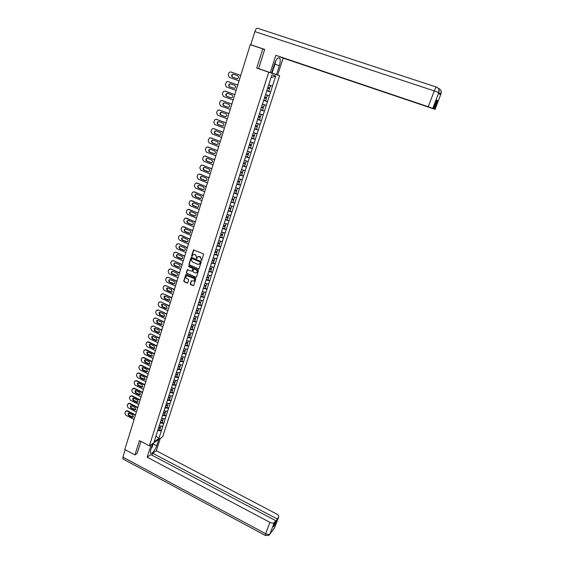 <?xml version="1.0" encoding="UTF-8"?>
<svg xmlns="http://www.w3.org/2000/svg" width="564" height="564" viewBox="0 0 564 564"><rect width="100%" height="100%" fill="white"/><g stroke="black" fill="none" stroke-linecap="round" stroke-linejoin="round"><path stroke-width="0.85" d="M201.235 260.61L201.715 260.385L203.562 254.561L203.223 253.786L193.508 249.937L191.563 255.971L191.795 256.507L192.916 254.822L194.672 254.477L195.433 254.808L196.512 257.269L196.505 258.552L197.619 256.881L200.164 256.86L201.242 259.32L201.235 260.61M198.507 256.416L200.424 256.796L201.588 260.568M193.882 249.789L191.831 255.901L192.141 256.465M193.797 254.364L195.694 254.745L196.857 258.509M190.23 283.854L190.561 284.608L193.663 285.631L195.786 279.088L195.454 278.32L185.852 274.414L183.751 280.957L184.083 281.711L187.135 283.079L187.805 282.761L188.651 280.054L188.32 279.293L186.804 278.616C185.782 277.918 185.591 277.058 186.233 276.029L187.706 275.74L193.663 278.39C194.686 279.081 194.883 279.941 194.256 280.964L191.203 280.935L190.23 283.854L193.579 285.708M139.442 440.646L134.944 454.936L124.785 449.522L250.282 44.669L262.789 48.878L256.74 68.082L268.746 72.227L149.347 445.849L139.442 440.646M198.422 268.957L199.099 268.633L201.136 262.204L200.805 261.435L191.668 257.459L190.999 257.783L188.989 264.199L189.328 264.96L198.881 268.922M198.45 270.671L196.427 277.065L195.75 277.375L186.698 273.364L186.367 272.602L187.34 269.662L191.556 271.178L192.232 270.861L192.803 269.049L192.465 268.288L188.637 266.596L188.877 265.841L198.119 269.909L198.45 270.671M268.746 72.227L279.638 75.675L162.721 436.712L149.347 445.849M159.739 429.909L161.382 430.755L162.848 426.215L159.161 425.933M161.382 430.755L158.808 438.538L154.155 441.704L248.287 148.459M251.248 139.019L248.216 148.452M251.304 139.054L260.483 110.452M263.529 100.759L260.42 110.445M263.592 100.787L271.918 74.843L275.711 76.02L272.454 86.137L268.69 84.896M266.765 90.67L270.621 92.031L272.454 86.137M270.621 92.031L269.345 95.781L265.588 94.569M263.684 100.258L267.526 101.633L269.345 95.781M267.526 101.633L266.25 105.355L262.5 104.178M261.393 107.414L263.303 108.013L262.542 110.361L260.638 109.768L264.445 111.171L266.25 105.355M264.445 111.171L263.184 114.866L259.44 113.716M257.776 119.314L261.393 120.64L263.184 114.866M261.393 120.64L260.138 124.32L256.401 123.192L258.213 123.833L257.466 126.153L255.562 125.575M255.182 128.867L258.361 130.044L260.138 124.32M258.361 130.044L257.113 133.703L253.377 132.603M252.496 138.321L255.351 139.386L257.113 133.703M255.351 139.386L254.11 143.023L250.374 141.952M249.753 147.683L252.355 148.67L254.11 143.023M252.355 148.67L251.121 152.28L247.399 151.237M246.976 156.961L249.38 157.885L251.121 152.28M249.38 157.885L248.16 161.473L244.438 160.451M244.184 166.168L246.433 167.043L248.16 161.473M246.433 167.043L245.213 170.603L241.498 169.616L243.317 170.131L242.598 172.373L240.708 171.858M241.385 175.305L243.5 176.137L245.213 170.603M243.5 176.137L242.287 179.676L238.579 178.71L240.398 179.204L239.679 181.432L237.796 180.931M238.586 184.372L240.581 185.168L242.287 179.676M240.581 185.168L239.383 188.693L235.674 187.749M235.787 193.381L237.691 194.143L239.383 188.693M237.691 194.143L236.492 197.64L232.791 196.723M231.085 201.834L234.814 203.054L236.492 197.64M234.814 203.054L233.623 206.537L229.929 205.641M230.119 211.162L231.959 211.909L233.623 206.537M231.959 211.909L230.775 215.37L227.088 214.503M225.41 219.523L229.125 220.707L230.775 215.37M229.125 220.707L227.948 224.148L224.261 223.302M224.479 228.688L226.305 229.449L227.948 224.148M226.305 229.449L225.135 232.869L221.455 232.044M221.687 237.366L223.506 238.135L225.135 232.869M223.506 238.135L222.343 241.526L218.67 240.729M218.91 245.989L220.721 246.757L222.343 241.526M220.721 246.757L219.565 250.134L215.899 249.358M216.153 254.554L217.958 255.33L219.565 250.134M217.958 255.33L216.809 258.686L213.15 257.938M213.418 263.064L215.208 263.846L216.809 258.686M215.208 263.846L214.066 267.181L210.414 266.455M210.696 271.524L212.48 272.306L214.066 267.181M212.48 272.306L211.345 275.62L207.693 274.915M207.996 279.927L209.773 280.71L211.345 275.62M209.773 280.71L208.645 284.009L205 283.325M205.31 288.274L207.08 289.064L208.645 284.009M207.08 289.064L205.959 292.342L202.314 291.68M202.638 296.565L204.401 297.362L205.959 292.342M204.401 297.362L203.287 300.619L199.649 299.977M199.987 304.807L201.743 305.603L203.287 300.619M201.743 305.603L200.636 308.846L197.005 308.226M197.351 312.999L199.099 313.803L200.636 308.846M199.099 313.803L197.999 317.024L194.376 316.425M194.735 321.135L196.476 321.945L197.999 317.024M196.476 321.945L195.377 325.146L191.76 324.568M192.134 329.228L193.868 330.032L195.377 325.146M193.868 330.032L192.775 333.218L189.159 332.661M189.546 337.265L191.274 338.076L192.775 333.218M191.274 338.076L190.188 341.241L186.578 340.705M186.98 345.246L188.693 346.063L190.188 341.241M188.693 346.063L187.615 349.208L184.012 348.693M184.421 353.184L186.134 354.002L187.615 349.208M186.134 354.002L185.062 357.132L181.467 356.638M181.89 361.073L183.589 361.891L185.062 357.132M183.589 361.891L182.524 365.007L178.929 364.527M179.366 368.912L181.065 369.73L182.524 365.007M181.065 369.73L180.001 372.825L176.412 372.367M176.856 376.696L178.548 377.527L180.001 372.825M178.548 377.527L177.491 380.601L173.909 380.164M174.368 384.444L176.053 385.268L177.491 380.601M176.053 385.268L175.002 388.328L171.378 387.849M171.893 392.135L173.571 392.967L175.002 388.328M173.571 392.967L172.528 396.013L168.89 395.604M169.433 399.784L171.103 400.616L172.528 396.013M171.103 400.616L170.06 403.641L166.436 403.253M166.986 407.384L168.65 408.223L170.06 403.641M168.65 408.223L167.614 411.234L163.997 410.86M164.554 414.935L166.211 415.781L167.614 411.234M166.211 415.781L165.181 418.77L161.572 418.417M162.143 422.443L163.793 423.289L165.181 418.77M163.793 423.289L162.77 426.264M163.708 423.338L160.098 423M166.133 415.83L162.517 415.464M168.573 408.273L164.949 407.892M171.026 400.666L167.395 400.264M173.493 393.016L169.856 392.6M175.975 385.318L172.33 384.881M178.471 377.57L174.826 377.112M180.988 369.772L177.336 369.3M183.511 361.933L179.86 361.439M186.057 354.037L182.398 353.529M188.623 346.099L184.95 345.563M191.196 338.111L187.523 337.554M193.79 330.067L190.11 329.489M196.399 321.974L192.712 321.381M199.029 313.831L195.334 313.217M201.665 305.639L197.971 304.997M204.33 297.39L200.629 296.727M207.002 289.085L203.301 288.408M209.695 280.738L205.987 280.033M212.409 272.327L208.694 271.601M215.138 263.867L211.415 263.113M217.887 255.351L214.158 254.576M220.651 246.778L216.914 245.982M223.429 238.149L219.692 237.331M226.234 229.463L222.491 228.617M229.047 220.721L225.304 219.854M231.889 211.923L228.131 211.028M234.744 203.068L230.986 202.145M237.62 194.15L233.856 193.205M240.518 185.175L236.746 184.202M243.429 176.137L239.651 175.143M246.362 167.043L242.576 166.02M249.316 157.885L245.53 156.841M252.284 148.663L248.491 147.592M255.28 139.386L251.481 138.286M258.291 130.037L254.491 128.909M261.329 120.633L257.522 119.476M264.382 111.157L260.568 109.973M267.456 101.619L263.642 100.406M270.558 92.017L266.73 90.776M275.711 76.02L270.974 77.783M264.629 49.597L262.789 48.878M134.944 454.936L137.2 453.4M277.009 74.765L279.638 75.675M161.304 430.804L157.694 430.48M158.808 438.538L156.009 435.937M256.74 68.082L261.111 69.471M191.492 257.417L189.257 264.121L189.589 264.89L198.683 268.88M200.234 262.493L200.001 261.957L191.986 258.46L191.267 259.475L192.338 261.929L197.809 264.319L199.6 263.959L200.495 262.422L200.001 261.957M191.908 258.439L200.262 261.886M198.993 264.361L199.987 263.282M200.495 262.422L200.241 263.212M187.692 269.514L186.628 272.525L186.966 273.286L196.223 277.34M192.021 271.15L193.064 268.972L192.733 268.21L188.637 266.596M188.792 265.813L188.905 266.525M195.377 272.87L196.878 272.567C197.52 271.531 197.322 270.664 196.293 269.973L194.185 269.042L193.508 269.359L192.937 271.171L193.269 271.94L195.377 272.87M196.42 272.891L197.139 272.49C197.781 271.453 197.583 270.586 196.554 269.895L196.293 269.973M193.988 268.993L196.554 269.895M191.548 280.78L190.498 283.77M193.819 281.281L194.517 280.879C195.144 279.857 194.947 278.997 193.924 278.306L193.663 278.39M186.938 275.641L193.924 278.306M186.205 274.259L184.019 280.872L184.35 281.626L187.608 283.036M231.085 72.044L240.75 75.428M237.056 78.713L232.911 77.254C231.783 76.45 231.726 75.527 232.742 74.476L233.559 74.3M231.268 72.1L240.736 75.449M230.902 71.995L229.569 72.143L228.709 73.278L228.201 74.941L229.259 77.36L239.073 80.828M237.691 75.752C238.819 76.542 238.882 77.465 237.881 78.523L236.795 78.657L232.544 77.155C231.416 76.351 231.36 75.428 232.375 74.377L233.433 74.258L237.691 75.752M267.815 87.399L269.733 88.026L270.501 85.643L268.647 85.03L270.501 85.643M266.793 90.593L268.704 91.213L269.472 88.83L267.555 88.203M267.562 88.174L269.472 88.83M228.046 81.618L237.768 85.044M234.145 88.315L229.971 86.821C228.857 86.031 228.794 85.122 229.774 84.078L230.556 83.881M228.335 81.688L237.754 85.079M227.962 81.597L226.608 81.759L225.276 84.515L226.333 86.926L236.097 90.423M234.723 85.361C235.83 86.144 235.907 87.06 234.934 88.104L233.827 88.245L229.597 86.736C228.483 85.947 228.42 85.03 229.407 83.987L230.486 83.86L234.723 85.361M264.72 97.043L266.631 97.657L267.392 95.288L265.545 94.689M265.559 94.653L267.392 95.288M263.705 100.209L265.616 100.822L266.377 98.46L264.46 97.84M264.474 97.805L266.377 98.46M225.417 91.22L234.807 94.597M230.887 97.776L226.679 96.254C225.572 95.478 225.501 94.569 226.46 93.532L227.553 93.391L231.769 94.914C232.869 95.683 232.946 96.585 232.008 97.628L230.887 97.776L227.045 96.331C225.945 95.556 225.875 94.646 226.834 93.61L227.581 93.405M233.143 99.948L223.422 96.43L222.371 94.026L222.872 92.383L223.661 91.305L225.043 91.135L234.793 94.646M261.647 106.617L263.557 107.223L264.312 104.869L262.471 104.284M262.486 104.234L264.312 104.869M261.407 107.364L263.303 108.013M222.089 100.589L231.86 104.086M228.357 107.315L224.141 105.771C223.055 105.01 222.977 104.114 223.908 103.078L224.634 102.859L228.843 104.396C229.929 105.151 230.013 106.046 229.097 107.082L227.962 107.245L223.774 105.708C222.681 104.939 222.604 104.044 223.534 103.015L224.641 102.867M222.519 100.681L231.846 104.143M222.145 100.611L220.743 100.787L219.981 101.837L219.488 103.466L220.538 105.863L230.211 109.416M258.594 116.128L260.498 116.72L261.252 114.379L259.412 113.808M259.426 113.752L261.252 114.379M257.593 119.258L259.496 119.843L260.244 117.509L258.34 116.917M258.361 116.854L260.244 117.509M219.163 109.987L228.942 113.505M225.494 116.72L221.257 115.155C220.186 114.4 220.101 113.512 221.003 112.49L221.708 112.257M219.643 110.079L228.921 113.575M219.262 110.015L217.845 110.206L217.112 111.228L216.618 112.849L217.669 115.239L227.299 118.814M225.931 113.815C227.003 114.562 227.095 115.451 226.206 116.48L225.057 116.642L220.884 115.098C219.812 114.344 219.727 113.456 220.63 112.426L221.751 112.278L225.931 113.815M256.373 123.269L258.213 123.833M254.561 128.684L256.465 129.255L257.212 126.935L255.309 126.364M255.33 126.287L257.212 126.935M216.259 119.321L226.037 122.867M222.646 126.054L218.395 124.468C217.33 123.727 217.239 122.846 218.12 121.831L218.797 121.591M216.78 119.413L226.016 122.952M216.4 119.364L214.969 119.561L213.77 122.169L214.813 124.552L224.401 128.148M223.041 123.171C224.105 123.911 224.197 124.785 223.337 125.807L222.174 125.983L218.021 124.425C216.957 123.678 216.865 122.797 217.746 121.782L218.881 121.62L223.041 123.171M252.552 134.958L254.449 135.522L255.196 133.217L253.356 132.667M251.558 138.046L253.462 138.603L254.202 136.298L252.298 135.741M252.327 135.649L254.202 136.298M276.029 60.362L273.956 67.624L273.039 68.42M153.5 443.015L152.217 447.005L151.237 448.267M275.042 64.24L279.335 65.706C280.357 62.301 280.512 59.812 279.8 58.247C278.235 56.844 276.452 58.762 274.464 63.993L271.559 73.045L270.276 72.636L275.831 55.3L428.231 106.744L434.259 90.917L254.85 31.591L250.783 44.718L264.685 49.399L258.622 68.611L270.276 72.636M279.335 65.706L276.466 74.596L277.692 74.984L283.142 58.106L280.294 57.013L435.048 109.338L441.013 93.758L440.618 94.745L438.482 93.511L438.862 92.489L432.771 108.344L428.231 106.744M436.818 100.166L437.579 100.427L436.86 100.054L433.554 108.683L275.831 55.3M271.594 72.925L276.466 74.596M283.142 58.106L435.07 109.353L440.985 93.864M254.85 31.591C255.689 29.208 256.585 28.094 257.529 28.249L436.437 87.096M253.166 45.642L250.783 44.718M433.554 108.683L432.771 108.344M437.579 100.427L434.287 109.007M273.73 67.821L272.045 73.066M271.7 72.96L273.195 68.286M438.714 92.975L440.963 93.85M438.432 88.555L438.686 88.477C440.928 89.493 441.704 91.248 441.013 93.751M438.806 92.581L434.259 90.917C435.267 88.393 436.014 87.124 436.494 87.11C438.778 88.139 439.567 89.93 438.862 92.482M152.759 443.515L150.687 449.987L150.426 453.266C152.287 453.823 154.388 451.334 156.721 445.793L158.787 439.405M151.194 444.587L147.162 457.192L150.828 454.598L275.754 520.678L274.273 522.532L269.944 533.875L274.33 528.278L278.665 517.047C279.081 516.067 278.433 515.073 276.712 514.065L156.306 450.728L152.738 453.252L152.09 455.268M160.296 438.376L156.306 450.728M147.162 457.192L269.944 522.377C271.911 523.293 273.357 523.343 274.273 522.532M123.142 459.054L122.867 457.115L125.159 449.719M275.754 520.678L273.371 526.91L274.781 525.133L277.157 518.929L278.609 517.117M277.157 518.929L152.738 453.252M137.059 453.491L140.965 441.45M274.781 525.133L274.174 524.816M270.212 533.276L270.001 533.77M268.802 535.201L269.937 533.882M273.11 529.716L274.273 528.383M213.368 128.592L223.161 132.166M219.819 135.332L215.554 133.724C214.503 132.991 214.405 132.117 215.258 131.109L215.913 130.862M213.939 128.684L223.132 132.258M213.559 128.648L212.113 128.853L210.943 131.426L211.986 133.795L221.532 137.426M220.172 132.47C221.222 133.189 221.321 134.063 220.482 135.078L219.311 135.254L215.173 133.689C214.123 132.956 214.024 132.082 214.884 131.074L216.033 130.904L220.172 132.47M249.556 144.278L251.459 144.828L252.193 142.537L250.36 142.001M248.576 147.338L250.472 147.888L251.206 145.604L249.309 145.054M249.344 144.955L251.206 145.604M210.506 137.799L220.298 141.402M217.013 144.539L212.727 142.911C211.683 142.191 211.585 141.324 212.416 140.323L213.044 140.076M211.119 137.898L220.263 141.508M210.739 137.87L209.272 138.081L208.137 140.619L209.173 142.981L218.67 146.633M217.316 141.698C218.36 142.417 218.465 143.277 217.648 144.285L216.463 144.469L212.346 142.889C211.303 142.163 211.204 141.303 212.036 140.295L213.199 140.126L217.316 141.698M246.588 153.535L248.484 154.071L249.217 151.801L247.384 151.272M245.608 156.573L247.504 157.109L248.238 154.839L246.341 154.303M246.376 154.198L248.238 154.839M207.658 146.95L217.45 150.574M214.221 153.69L209.921 152.047C208.892 151.328 208.786 150.475 209.596 149.481L210.196 149.227M208.32 147.049L217.415 150.687M207.933 147.028L206.459 147.246L205.825 148.177L205.345 149.749L206.382 152.111L215.836 155.784M214.482 150.87C215.511 151.575 215.624 152.428 214.828 153.429L213.636 153.619L209.54 152.033C208.511 151.314 208.398 150.461 209.216 149.46L210.379 149.284L214.482 150.87M243.634 162.728L245.53 163.257L246.256 160.994L244.431 160.486M242.668 165.753L244.557 166.274L245.284 164.018L243.394 163.489M243.429 163.37L245.284 164.018M204.831 156.038L214.63 159.683M211.444 162.777L207.129 161.114C206.114 160.409 206.001 159.563 206.791 158.569L207.369 158.322M205.536 156.136L214.588 159.809M205.148 156.129L203.66 156.355L202.575 158.822L203.604 161.177L213.023 164.871M211.669 159.979C212.684 160.677 212.804 161.523 212.029 162.517L210.823 162.707L206.748 161.114C205.726 160.402 205.613 159.556 206.41 158.569L207.587 158.378L211.669 159.979M239.742 174.861L241.632 175.369L242.351 173.134L240.461 172.619M240.504 172.492L242.351 173.134M202.025 165.076L211.824 168.735M208.687 171.808L204.358 170.124C203.35 169.426 203.237 168.587 204.006 167.607L204.563 167.353M202.772 165.167L211.782 168.876M202.384 165.167L200.883 165.4L199.818 167.839L200.847 170.18L210.224 173.902M208.877 169.024C209.886 169.715 210.005 170.554 209.244 171.541L208.038 171.738L203.978 170.131C202.969 169.433 202.85 168.594 203.625 167.607L204.81 167.416L208.877 169.024M236.838 183.913L238.72 184.414L239.439 182.186L237.55 181.686M237.599 181.545L239.439 182.186M199.233 174.043L209.032 177.73M205.952 180.769L201.609 179.077C200.615 178.386 200.488 177.554 201.242 176.581L201.771 176.32M200.023 174.135L208.99 177.879M199.635 174.142L198.126 174.382L197.555 175.249L197.09 176.793L198.112 179.126L207.439 182.87M206.1 178.012C207.094 178.696 207.221 179.528 206.48 180.508L205.268 180.713L201.221 179.091C200.227 178.4 200.1 177.568 200.854 176.588L202.053 176.398L206.1 178.012M234.899 189.941L236.788 190.435L237.5 188.221L236.619 187.988M233.947 192.909L235.837 193.389L236.542 191.182L234.659 190.695M234.709 190.54L236.542 191.182M196.469 182.962L206.262 186.663M203.23 189.68L198.873 187.967C197.886 187.283 197.76 186.458 198.5 185.493L199 185.239M197.294 183.046L206.22 186.818M196.906 183.067L195.384 183.307L194.368 185.69L195.391 188.016L204.676 191.781M203.343 186.945C204.323 187.622 204.457 188.446 203.731 189.412L202.511 189.624L198.486 187.995C197.499 187.311 197.372 186.48 198.112 185.514L199.311 185.316L203.343 186.945M232.03 198.895L233.912 199.374L234.617 197.174M231.79 199.642L233.672 200.114L232.96 202.314M231.839 199.48L233.672 200.114M193.72 191.816L203.512 195.539M200.523 198.528L196.159 196.801C195.179 196.124 195.052 195.306 195.771 194.347L196.251 194.094M194.58 191.901L203.463 195.708M194.192 191.929L192.662 192.176L192.134 193.001L191.668 194.524L192.684 196.843L201.933 200.636M200.601 195.814C201.574 196.483 201.715 197.301 201.003 198.26L199.776 198.479L195.771 196.836C194.791 196.159 194.665 195.341 195.384 194.383L196.589 194.178L200.601 195.814M229.174 207.785L231.05 208.257L231.748 206.086M228.237 210.71L230.112 211.176L230.817 208.99L228.935 208.525M228.991 208.356L230.817 208.99M190.984 200.622L200.784 204.351M197.837 207.312L193.466 205.578C192.493 204.908 192.359 204.097 193.064 203.146L193.515 202.892M191.887 200.692L200.728 204.528M191.492 200.735L189.962 200.988L189.448 201.785L188.989 203.301L189.998 205.613L199.205 209.427M197.879 204.626C198.845 205.289 198.986 206.1 198.295 207.058L197.062 207.27L193.071 205.62C192.098 204.951 191.964 204.14 192.669 203.188L193.882 202.984L197.879 204.626M226.34 216.618L228.216 217.077L228.906 214.933M226.101 217.351L227.976 217.81L227.278 219.974M226.164 217.175L227.976 217.81M188.277 209.364L198.07 213.114M195.165 216.047L190.78 214.299C189.821 213.636 189.687 212.832 190.371 211.888L190.801 211.641M189.215 209.427L198.006 213.298M188.82 209.477L187.276 209.737L186.783 210.52L186.324 212.029L187.333 214.334L196.498 218.162M195.172 213.382C196.131 214.038 196.272 214.842 195.595 215.793L194.361 216.012L190.392 214.348C189.426 213.685 189.292 212.882 189.976 211.937L191.196 211.726L195.172 213.382M223.52 225.396L225.396 225.84L226.079 223.718M222.597 228.279L224.465 228.723L225.163 226.566L223.288 226.129M223.351 225.931L225.163 226.566M185.584 218.049L195.37 221.814M192.507 224.719L188.122 222.963C187.17 222.301 187.029 221.504 187.699 220.566L188.108 220.327M186.557 218.113L195.306 222.012M186.155 218.169L184.611 218.43L183.674 220.693L184.682 222.992L193.812 226.848M192.486 222.082C193.438 222.731 193.579 223.527 192.923 224.472L191.675 224.691L187.727 223.027C186.776 222.364 186.635 221.567 187.304 220.63L188.524 220.418L192.486 222.082M220.721 234.116L222.59 234.546L223.266 232.453M219.805 236.979L221.673 237.409L222.357 235.273L220.489 234.843M220.559 234.638L222.357 235.273M182.905 226.686L192.691 230.457M189.871 233.341L185.471 231.571C184.534 230.916 184.386 230.126 185.041 229.196L185.429 228.956M183.913 226.735L192.627 230.669M183.511 226.806L181.96 227.066L181.044 229.301L182.045 231.592L191.133 235.47M189.814 230.725C190.759 231.374 190.907 232.164 190.258 233.094L189.011 233.32L185.077 231.642C184.132 230.986 183.991 230.197 184.647 229.266L185.873 229.047L189.814 230.725M217.944 242.774L219.812 243.197L220.475 241.124M217.027 245.622L218.895 246.038L219.579 243.916L217.711 243.493M217.782 243.281L219.579 243.916M180.254 235.258L190.026 239.051M187.248 241.9L182.842 240.123C181.911 239.474 181.763 238.692 182.405 237.768L182.771 237.529M181.291 235.308L189.962 239.263M180.889 235.378L179.331 235.646L178.887 236.379L178.435 237.853L179.43 240.137L188.482 244.036M187.163 239.312C188.094 239.954 188.249 240.736 187.615 241.66L186.367 241.886L182.447 240.201C181.509 239.552 181.368 238.769 182.01 237.846L183.237 237.627L187.163 239.312M215.18 251.382L217.041 251.791L217.704 249.739M214.271 254.209L216.139 254.618L216.816 252.503L214.954 252.094M215.025 251.875L216.816 252.503M177.618 243.782L178.682 243.817L187.382 247.582M184.639 250.409L180.233 248.618C179.31 247.977 179.155 247.194 179.789 246.285L180.135 246.052M178.682 243.817L187.311 247.807M178.28 243.902L176.715 244.177L175.834 246.355L176.835 248.632L185.838 252.552M184.527 247.843C185.45 248.477 185.605 249.253 184.985 250.176L183.737 250.402L179.831 248.71C178.908 248.061 178.76 247.286 179.387 246.369L180.621 246.151L184.527 247.843M212.438 259.933L214.299 260.328L214.947 258.305M211.535 262.739L213.396 263.134L214.066 261.04L212.212 260.638M212.283 260.413L214.066 261.04M174.995 252.249L176.088 252.277L184.752 256.063M182.052 258.862L177.639 257.064C176.722 256.423 176.567 255.647 177.181 254.745L177.512 254.519M176.088 252.277L184.682 256.296M175.686 252.369L174.121 252.644L173.254 254.801L174.248 257.071L183.222 261.005M181.911 256.317C182.828 256.951 182.983 257.72 182.376 258.629L181.122 258.862L177.237 257.156C176.32 256.521 176.165 255.746 176.779 254.836L178.02 254.618L181.911 256.317M209.773 268.436L211.571 268.817L212.212 266.814M208.814 271.221L210.668 271.601L211.345 269.522L209.484 269.134M209.561 268.894L211.345 269.522M172.394 260.667L173.515 260.688L182.144 264.488M179.472 267.258L175.059 265.454C174.149 264.819 173.994 264.051 174.6 263.148L174.903 262.93M173.515 260.688L182.066 264.735M173.113 260.787L171.541 261.061L170.695 263.191L171.682 265.454L180.614 269.416M179.303 264.742C180.212 265.369 180.374 266.13 179.782 267.04L178.527 267.265L174.657 265.552C173.747 264.925 173.592 264.156 174.191 263.254L175.432 263.028L179.303 264.742M207.066 276.875L208.856 277.241L209.491 275.26M206.114 279.638L207.968 280.012L208.631 277.946L206.776 277.566M206.854 277.319L208.631 277.946M169.806 269.028L170.955 269.042L179.542 272.856M176.913 275.606L172.499 273.787C171.597 273.159 171.435 272.398 172.027 271.503L172.316 271.291M170.955 269.042L179.465 273.11M170.554 269.148L168.981 269.423L168.142 271.531L169.13 273.787L178.027 277.763M176.722 273.11C177.625 273.73 177.78 274.492 177.202 275.387L175.947 275.62L172.09 273.9C171.188 273.272 171.033 272.511 171.625 271.615L172.866 271.39L176.722 273.11M204.372 285.264L206.163 285.617L206.791 283.664M203.428 288.007L205.275 288.373L205.938 286.315L204.09 285.948M204.168 285.687L205.938 286.315M167.24 277.333L168.417 277.34L176.969 281.175M174.368 283.896L169.947 282.07C169.052 281.443 168.897 280.689 169.475 279.8L169.743 279.596M168.417 277.34L176.885 281.443M168.009 277.453L166.436 277.735L165.612 279.814L166.599 282.063L175.453 286.061M174.149 281.422C175.044 282.042 175.207 282.797 174.643 283.685L173.381 283.918L169.545 282.19C168.65 281.563 168.488 280.809 169.073 279.92L170.314 279.695L174.149 281.422M201.701 293.597L203.484 293.943L204.105 292.004M200.756 296.319L202.603 296.678L203.266 294.634L201.411 294.274M201.503 294.006L203.266 294.634M164.695 285.588L165.887 285.588L174.403 289.445M171.837 292.131L167.423 290.298L167.191 287.851M165.887 285.588L174.318 289.713M165.485 285.708L163.905 285.99L163.532 286.632L163.102 288.049L164.082 290.291L172.894 294.309M171.597 289.684L172.09 291.933L170.836 292.166L167.014 290.432L166.535 288.176L167.776 287.95L171.597 289.684M199.043 301.874L200.826 302.205L201.44 300.295M198.105 304.581L199.952 304.927L200.601 302.896L198.761 302.551M198.909 302.283L200.601 302.896M162.164 293.795L163.377 293.781L171.858 297.658M169.327 300.323L164.907 298.476L164.653 296.058M163.377 293.781L171.773 297.933M162.968 293.914L161.396 294.197L161.029 294.817L160.599 296.234L161.579 298.469L170.356 302.501M169.066 297.898L169.56 300.126L168.305 300.358L164.498 298.617L164.011 296.375L165.252 296.156L169.066 297.898M196.406 310.101L198.183 310.426L198.789 308.529M195.468 312.787L197.315 313.126L197.964 311.102L196.117 310.771M196.272 310.496L197.964 311.102M159.647 301.944L160.888 301.923L169.327 305.815M166.824 308.452L162.411 306.604L162.136 304.207M160.888 301.923L169.242 306.104M160.472 302.064L158.9 302.346L158.117 304.363L159.09 306.59L167.832 310.644M166.542 306.055L167.043 308.268L165.788 308.501L162.002 306.753L161.508 304.532L162.749 304.306L166.542 306.055M193.776 318.272L195.553 318.589L196.159 316.721M192.853 320.944L194.693 321.268L195.334 319.266L193.501 318.942M193.656 318.66L195.334 319.266M157.144 310.052L158.406 310.017L166.817 313.929M164.343 316.538L159.922 314.684L159.633 312.308M158.406 310.017L166.725 314.226M157.998 310.172L156.418 310.447L156.073 311.046L155.65 312.442L156.616 314.663L165.322 318.731M164.039 314.162L164.547 316.362L163.285 316.594L159.513 314.839L159.02 312.632L160.261 312.407L164.039 314.162M191.175 326.394L192.944 326.697L193.537 324.85M190.251 329.052L192.084 329.369L192.726 327.374L190.956 327.071M191.055 326.767L192.726 327.374M154.663 318.103L155.946 318.061L164.314 321.988M161.868 324.575L157.455 322.707L157.144 320.352M155.946 318.061L164.223 322.291M155.53 318.216L153.951 318.498L153.619 319.083L153.196 320.472L154.162 322.686L162.834 326.775M161.551 322.22L162.058 324.406L160.803 324.638L157.046 322.869L156.545 320.676L157.786 320.458L161.551 322.22M188.58 334.466L190.35 334.762L190.942 332.936M187.664 337.11L189.497 337.413L190.138 335.432L188.369 335.136M188.468 334.826L190.138 335.432M152.195 326.105L153.493 326.055L161.833 329.996M159.415 332.556L155.008 330.687L154.677 328.354M153.493 326.055L161.734 330.314M153.084 326.218L151.505 326.5L151.18 327.071L150.757 328.452L151.723 330.659L160.359 334.762M159.076 330.229L159.591 332.4L158.336 332.626L154.592 330.856L154.085 328.678L155.333 328.452L159.076 330.229M186.007 342.482L187.777 342.771L188.355 340.966M185.098 345.112L186.924 345.408L187.558 343.441L185.796 343.152M185.894 342.834L187.558 343.441M149.749 334.057L151.06 334.001L159.365 337.956M156.975 340.494L152.569 338.611L152.224 336.306M151.06 334.001L159.267 338.28M150.644 334.17L149.072 334.452L148.755 335.009L148.339 336.384L149.298 338.583L157.899 342.7M156.616 338.181L157.137 340.339L155.883 340.571L152.153 338.788L151.645 336.623L152.886 336.405L156.616 338.181M183.448 350.455L185.211 350.73L185.789 348.947M182.546 353.064L184.372 353.353L184.999 351.393L183.237 351.118M183.342 350.787L184.999 351.393M147.317 341.953L148.642 341.89L156.912 345.866M154.55 348.376L150.144 346.493L149.784 344.202M148.642 341.89L148.226 342.073L156.813 346.197M148.226 342.073L146.654 342.348L145.928 344.259L146.887 346.458L155.452 350.589M154.176 346.092L154.698 348.235L153.443 348.46L149.735 346.677L149.213 344.526L150.461 344.301L154.176 346.092M180.903 358.373L182.666 358.641L183.237 356.878M180.008 360.967L181.834 361.242L182.454 359.303L180.699 359.035M180.804 358.697L182.454 359.303M144.899 349.807L146.245 349.736L154.48 353.727M152.139 356.215L147.74 354.319L147.359 352.056M146.245 349.736L145.822 349.927L154.374 354.065M145.822 349.927L144.25 350.202L143.947 350.745L143.538 352.091L144.49 354.284L153.02 358.436M151.744 353.952L152.273 356.081L151.018 356.307L147.324 354.509L146.802 352.373L148.05 352.155L151.744 353.952M178.379 366.248L180.142 366.508L180.699 364.76M177.484 368.821L179.31 369.089L179.93 367.157L178.168 366.896M178.28 366.558L179.93 367.157M142.495 357.618L143.855 357.534L152.054 361.538M149.735 363.999L145.35 362.102L144.955 359.86M143.855 357.534L143.439 357.731L151.949 361.891M143.439 357.731L141.86 358.006L141.155 359.881L142.107 362.06L150.602 366.226M149.333 361.757L149.869 363.879L148.607 364.104L144.934 362.299L144.405 360.177L145.653 359.959L149.333 361.757M175.869 374.066L177.625 374.32L178.182 372.592M174.981 376.632L176.8 376.886L177.413 374.968L175.658 374.715M175.771 374.369L177.413 374.968M140.112 365.373L141.479 365.289L149.65 369.307M147.352 371.739L142.967 369.836L142.558 367.615M141.479 365.289L141.063 365.486L149.538 369.66M141.063 365.486L139.484 365.761L138.793 367.615L139.745 369.794L148.198 373.974M146.936 369.519L147.472 371.627L146.217 371.852L142.551 370.04L142.029 367.932L143.27 367.714L146.936 369.519M173.374 381.842L175.129 382.082L175.672 380.383M172.492 384.387L174.304 384.634L174.918 382.73L173.169 382.484M173.282 382.131L174.918 382.73M137.736 373.086L139.125 372.987L147.253 377.02M144.983 379.438L140.605 377.52L140.182 375.321M139.125 372.987L138.702 373.199L147.141 377.386M138.702 373.199L137.13 373.467L136.848 373.981L136.446 375.307L137.39 377.478L145.815 381.673M144.553 377.238L145.089 379.325L143.834 379.551L140.189 377.732L139.66 375.638L140.901 375.42L144.553 377.238M170.892 389.569L172.64 389.802L173.183 388.117M170.018 392.1L171.83 392.34L172.436 390.443L170.688 390.21M170.807 389.844L172.436 390.443M135.381 380.749L136.777 380.644L144.877 384.69M142.629 387.08L138.258 385.163L137.82 382.984M136.777 380.644L136.354 380.855L144.765 385.064M136.354 380.855L134.782 381.13L134.112 382.949L135.057 385.113L143.439 389.322M142.184 384.902L142.727 386.982L141.472 387.207L137.842 385.381L137.306 383.301L138.547 383.083L142.184 384.902M168.432 397.246L170.173 397.472L170.709 395.808M167.557 399.763L169.362 399.996L169.968 398.106L168.227 397.881M168.347 397.507L169.968 398.106M133.041 388.363L134.451 388.251L142.516 392.318M140.288 394.68L135.924 392.755L135.473 390.598M134.451 388.251L134.028 388.476L142.396 392.692M134.028 388.476L132.188 389.231L131.793 390.542L132.73 392.699L141.085 396.929M139.83 392.523L140.373 394.589L139.125 394.814L135.501 392.981L134.965 390.915L136.206 390.697L139.83 392.523M165.978 404.874L167.727 405.093L168.255 403.45M165.111 407.377L166.916 407.603L167.522 405.727L165.774 405.509M165.901 405.128L167.522 405.727M130.714 395.935L132.131 395.815L140.168 399.897M137.961 402.238L133.605 400.306L133.146 398.163M132.131 395.815L131.708 396.048L140.048 400.278M131.708 396.048L130.136 396.309L129.48 398.099L130.418 400.25L138.744 404.487M137.489 400.102L138.032 402.153L136.784 402.372L133.182 400.539L132.646 398.48L133.88 398.269L137.489 400.102M163.546 412.46L165.287 412.672L165.809 411.043M162.686 414.949L164.484 415.16L165.083 413.299L163.341 413.095M163.468 412.707L165.083 413.299M128.402 403.457L129.826 403.33L137.835 407.427M135.642 409.746L131.299 407.807L130.827 405.685M129.826 403.33L129.403 403.57L137.708 407.821M129.403 403.57L127.584 404.303L127.189 405.601L128.127 407.744L136.41 412.002M135.163 407.631L135.713 409.668L134.465 409.887L130.876 408.047L130.333 406.002L131.567 405.791L135.163 407.631M161.128 420.004L162.862 420.201L163.384 418.594M160.268 422.471L162.065 422.676L162.665 420.829L160.923 420.624M161.05 420.229L162.665 420.829M126.103 410.937L127.542 410.803L135.508 414.914M133.344 417.212L129.008 415.266L128.522 413.165M127.542 410.803L127.112 411.05L135.388 415.308M127.112 411.05L125.546 411.311L124.912 413.059L125.842 415.203L134.098 419.468M132.85 415.111L133.4 417.141L132.159 417.36L128.578 415.513L128.035 413.475L129.269 413.264L132.85 415.111M158.717 427.491L160.458 427.688L160.966 426.095M157.871 429.951L159.661 430.149L160.254 428.309L158.519 428.118M158.646 427.716L160.254 428.309M232.911 77.254L232.544 77.155M229.971 86.821L229.597 86.736M227.045 96.331L226.679 96.254M228.328 107.308L227.962 107.245M224.141 105.771L223.774 105.708M225.431 116.699L225.057 116.642M221.257 115.155L220.884 115.098M222.547 126.026L222.174 125.983M218.395 124.468L218.021 124.425M438.277 88.344L438.644 88.463M440.999 93.906L441.118 90.959M122.867 457.115L265.63 533.713L269.944 522.377M153.196 443.946L156.721 445.793M265.376 535.469L265.63 533.713C267.583 534.63 269.021 534.665 269.944 533.833M274.534 527.805L274.33 528.278M273.695 528.75L274.28 528.341M219.685 135.29L219.311 135.254M215.554 133.724L215.173 133.689M216.837 144.49L216.463 144.469M212.727 142.911L212.346 142.889M214.01 153.634L213.636 153.619M209.921 152.047L209.54 152.033M211.204 162.714L210.823 162.707M207.129 161.114L206.748 161.114M208.419 171.731L208.038 171.738M204.358 170.124L203.978 170.131M205.648 180.691L205.268 180.713M201.609 179.077L201.221 179.091M202.899 189.596L202.511 189.624M198.873 187.967L198.486 187.995M200.164 198.443L199.776 198.479M196.159 196.801L195.771 196.836M197.449 207.228L197.062 207.27M193.466 205.578L193.071 205.62M194.749 215.956L194.361 216.012M190.78 214.299L190.392 214.348M192.07 224.627L191.675 224.691M188.122 222.963L187.727 223.027M189.405 233.242L189.011 233.32M185.471 231.571L185.077 231.642M186.762 241.808L186.367 241.886M182.842 240.123L182.447 240.201M184.132 250.31L183.737 250.402M180.233 248.618L179.831 248.71M181.516 258.763L181.122 258.862M177.639 257.064L177.237 257.156M178.922 267.16L178.527 267.265M175.059 265.454L174.657 265.552M176.349 275.507L175.947 275.62M172.499 273.787L172.09 273.9M173.782 283.798L173.381 283.918M169.947 282.07L169.545 282.19M171.237 292.032L170.836 292.166M167.423 290.298L167.014 290.432M168.707 300.217L168.305 300.358M164.907 298.476L164.498 298.617M166.19 308.353L165.788 308.501M162.411 306.604L162.002 306.753M163.694 316.439L163.285 316.594M159.922 314.684L159.513 314.839M161.212 324.476L160.803 324.638M157.455 322.707L157.046 322.869M158.745 332.457L158.336 332.626M155.008 330.687L154.592 330.856M156.291 340.395L155.883 340.571M152.569 338.611L152.153 338.788M153.852 348.277L153.443 348.46M150.144 346.493L149.735 346.677M151.434 356.117L151.018 356.307M147.74 354.319L147.324 354.509M149.023 363.9L148.607 364.104M145.35 362.102L144.934 362.299M146.633 371.641L146.217 371.852M142.967 369.836L142.551 370.04M144.25 379.339L143.834 379.551M140.605 377.52L140.189 377.732M141.888 386.982L141.472 387.207M138.258 385.163L137.842 385.381M139.541 394.581L139.125 394.814M135.924 392.755L135.501 392.981M137.207 402.139L136.784 402.372M133.605 400.306L133.182 400.539M134.888 409.647L134.465 409.887M131.299 407.807L130.876 408.047M132.575 417.113L132.159 417.36M129.008 415.266L128.578 415.513M232.742 74.476L232.375 74.377M229.774 84.078L229.407 83.987M226.834 93.61L226.46 93.532M223.908 103.078L223.534 103.015M221.003 112.49L220.63 112.426M218.12 121.831L217.746 121.782M278.369 57.768L279.8 58.247M438.51 93.525L438.982 89.676M270.297 533.05L269.881 534.023C269.493 535.314 267.942 535.765 265.207 535.384L122.776 458.856M272.779 529.906L274.386 528.2L278.665 517.047M215.258 131.109L214.884 131.074M212.416 140.323L212.036 140.295M209.596 149.481L209.216 149.46M206.791 158.569L206.41 158.569M204.006 167.607L203.625 167.607M201.242 176.581L200.854 176.588M198.5 185.493L198.112 185.514M195.771 194.347L195.384 194.383M193.064 203.146L192.669 203.188M190.371 211.888L189.976 211.937M187.699 220.566L187.304 220.63M185.041 229.196L184.647 229.266M182.405 237.768L182.01 237.846M179.789 246.285L179.387 246.369M177.181 254.745L176.779 254.836M174.6 263.148L174.191 263.254M172.027 271.503L171.625 271.615M169.475 279.8L169.073 279.92M166.937 288.049L166.535 288.176M164.42 296.241L164.011 296.375M161.917 304.384L161.508 304.532M159.429 312.477L159.02 312.632M156.954 320.521L156.545 320.676M154.501 328.509L154.085 328.678M152.054 336.454L151.645 336.623M149.629 344.343L149.213 344.526M147.218 352.19L146.802 352.373M144.828 359.98L144.405 360.177M142.445 367.728L142.029 367.932M140.076 375.427L139.66 375.638M137.729 383.083L137.306 383.301M135.388 390.69L134.965 390.915M133.069 398.247L132.646 398.48M130.756 405.763L130.333 406.002M128.465 413.229L128.035 413.475"/></g></svg>
